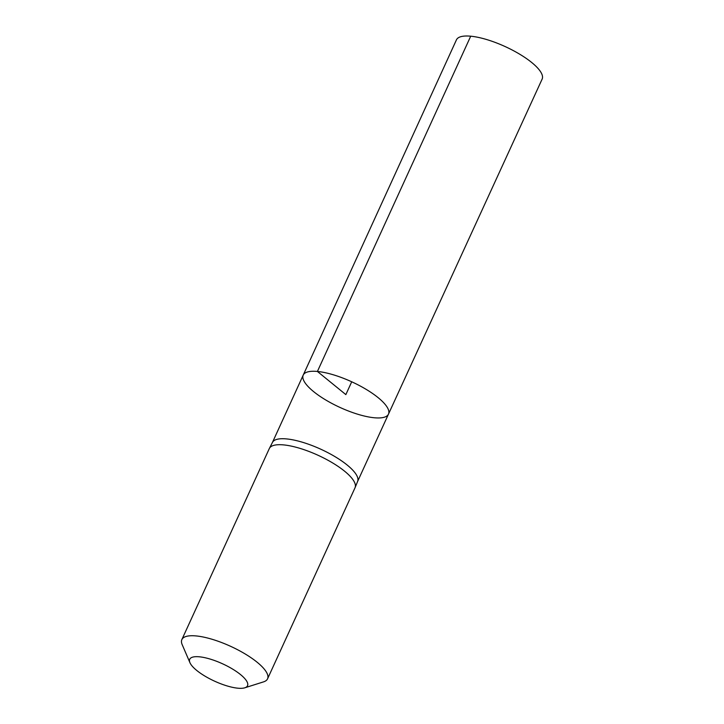 <?xml version="1.0" encoding="UTF-8"?>
<svg xmlns="http://www.w3.org/2000/svg" width="724" height="724" viewBox="0 0 724 724"><rect width="100%" height="100%" fill="white"/><g stroke="black" fill="none" stroke-linecap="round" stroke-linejoin="round"><path stroke-width="1.09" d="M357.566 481.541A46.834 14.082 -155.4 0 0 357.638 481.37A46.834 14.082 -155.4 0 0 335.076 456.69A46.834 14.082 -155.4 0 0 286.568 438.916A46.834 14.082 -155.4 0 0 272.468 442.382L269.4 448.391A47.123 14.172 24.6 0 1 283.591 444.898A47.123 14.172 24.6 0 1 332.388 462.781A47.123 14.172 24.6 0 1 355.095 487.623A47.123 14.172 24.6 0 1 355.022 487.786L267.563 678.822A47.123 14.172 24.6 0 1 263.518 681.881L244.793 687.8A31.784 9.557 24.6 0 1 214.639 681.194A31.784 9.557 24.6 0 1 189.941 662.686A31.784 9.557 24.6 0 1 199.344 656.804A31.784 9.557 24.6 0 1 236.35 671.483A31.784 9.557 24.6 0 1 244.793 687.8M317.411 371.457A46.888 14.1 24.6 0 1 366.217 389.403A46.888 14.1 24.6 0 1 388.48 414.128A46.888 14.1 24.6 0 1 339.981 407.431A46.888 14.1 24.6 0 1 303.22 375.095A46.888 14.1 24.6 0 1 317.411 371.457A46.888 14.1 24.6 0 1 366.217 389.403A46.888 14.1 24.6 0 1 388.48 414.128L542.14 79.088A47.123 14.172 24.6 0 0 519.76 54.237A47.123 14.172 24.6 0 0 470.709 36.2A47.123 14.172 24.6 0 0 456.437 39.856L303.22 375.095A46.888 14.1 24.6 0 1 317.411 371.457M189.941 662.686L182.186 644.65A47.123 14.172 24.6 0 1 181.86 639.582L269.319 448.554A47.123 14.172 24.6 0 1 269.4 448.391M181.86 639.582A47.123 14.172 24.6 0 1 196.132 635.934A47.123 14.172 24.6 0 1 245.174 653.962A47.123 14.172 24.6 0 1 267.563 678.822M351.719 381.792L345.846 394.607L317.411 371.457L470.709 36.2M357.602 481.46L388.48 414.128M272.432 442.464L303.22 375.095M357.638 481.37L355.095 487.623"/></g></svg>
